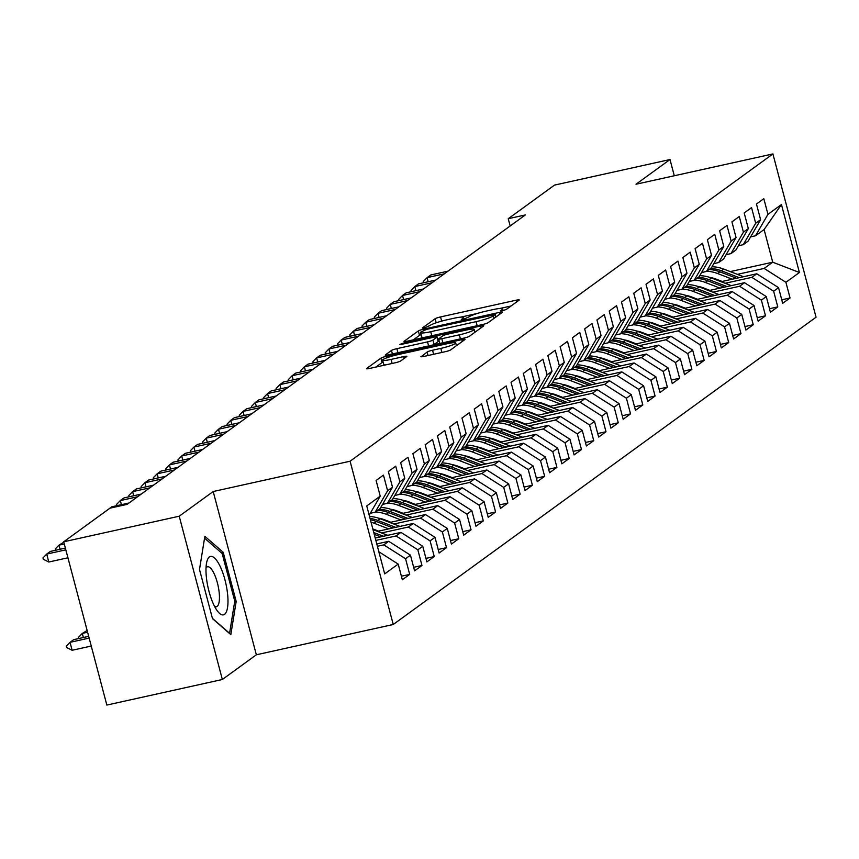 <?xml version="1.0" encoding="UTF-8"?>
<svg xmlns="http://www.w3.org/2000/svg" width="859" height="859" viewBox="0 0 859 859"><rect width="100%" height="100%" fill="white"/><g stroke="black" fill="none" stroke-linecap="round" stroke-linejoin="round"><path stroke-width="1.29" d="M502.547 310.7L506.327 309.444L519.126 300.145A4.52 0.569 -14.8 0 0 519.287 299.92A4.52 0.569 -14.8 0 0 516.13 300.199L440.538 316.928A4.52 0.569 -14.8 0 0 435.137 318.732L422.338 328.031L424.443 327.998L429.876 325.529A14.453 1.815 -14.8 0 1 447.163 319.752L453.466 318.356A14.453 1.815 -14.8 0 1 463.581 317.465A14.453 1.815 -14.8 0 1 463.055 318.184L461.272 319.548L463.495 319.355L468.928 316.885A14.453 1.815 -14.8 0 1 486.215 311.108L492.518 309.712A14.453 1.815 -14.8 0 1 502.633 308.821A14.453 1.815 -14.8 0 1 502.107 309.541L500.325 310.904L502.547 310.7M421.05 356.453A4.52 0.569 -14.8 0 0 420.889 356.678A4.52 0.569 -14.8 0 0 424.045 356.399L445.252 351.707A4.52 0.569 -14.8 0 0 450.653 349.903L464.869 339.573A4.52 0.569 -14.8 0 0 465.03 339.348A4.52 0.569 -14.8 0 0 461.874 339.627L386.282 356.356A4.52 0.569 -14.8 0 0 380.881 358.16L366.675 368.49A4.52 0.569 -14.8 0 0 366.503 368.715A4.52 0.569 -14.8 0 0 369.671 368.436L395.28 362.766A4.52 0.569 -14.8 0 0 400.681 360.963L406.769 356.539A4.52 0.569 -14.8 0 0 406.93 356.313A4.52 0.569 -14.8 0 0 403.773 356.592L391.07 359.406A12.08 1.514 -14.8 0 1 382.609 360.157A12.08 1.514 -14.8 0 1 397.513 354.724L447.271 343.707A12.08 1.514 -14.8 0 1 455.732 342.966A12.08 1.514 -14.8 0 1 440.828 348.389L432.539 350.225A4.52 0.569 -14.8 0 0 427.127 352.029L421.135 356.786M179.22 516.216L222.352 679.501L256.347 654.794L213.204 491.52L179.22 516.216L63.706 541.793L109.963 508.174L127.078 504.383L525.354 214.933L508.238 218.723L510.16 225.981M213.204 491.52L350.096 461.219L772.907 153.933L816.05 317.207L393.239 624.493L350.096 461.219M674.294 175.762L669.999 159.538L636.014 184.234L772.907 153.933M669.999 159.538L554.495 185.104L508.238 218.723M482.704 324.487A4.52 0.569 -14.8 0 0 488.105 322.683L502.322 312.354A4.52 0.569 -14.8 0 0 502.483 312.128A4.52 0.569 -14.8 0 0 499.326 312.408L423.745 329.137A4.52 0.569 -14.8 0 0 418.333 330.94L404.127 341.27A4.52 0.569 -14.8 0 0 403.955 341.495A4.52 0.569 -14.8 0 0 407.123 341.216L482.704 324.487M483.596 325.958L469.379 336.288A4.52 0.569 -14.8 0 1 463.978 338.092L388.397 354.831A4.52 0.569 -14.8 0 1 385.229 355.1A4.52 0.569 -14.8 0 1 385.401 354.885L391.479 350.461A4.52 0.569 -14.8 0 1 396.879 348.657L427.535 341.871A4.52 0.569 -14.8 0 0 432.947 340.067L436.973 337.136A4.52 0.569 -14.8 0 0 437.145 336.911A4.52 0.569 -14.8 0 0 433.978 337.19L402.066 344.255L399.854 344.448L403.751 343.031L480.6 326.012A4.52 0.569 -14.8 0 1 483.757 325.744A4.52 0.569 -14.8 0 1 483.596 325.958M730.257 271.594L772.724 262.199L764.102 229.546L781.454 204.539L767.957 214.342L763.812 198.676L756.457 204.023L760.591 219.689L755.684 223.265L751.55 207.599L744.184 212.946L748.329 228.612L743.422 232.177L739.277 216.511L731.922 221.858L736.056 237.524L731.149 241.1L727.004 225.434L719.649 230.781L723.783 246.447L718.876 250.012L714.742 234.346L707.376 239.693L711.52 255.359L706.613 258.935L702.469 243.269L695.103 248.616L699.247 264.282L694.34 267.847L690.196 252.181L682.841 257.528L686.975 273.194L682.067 276.759L677.934 261.093L670.568 266.451L674.712 282.117L669.795 285.682L665.661 270.016L658.295 275.363L662.439 291.029L657.532 294.594L653.388 278.928L646.032 284.286L650.166 299.952L645.259 303.517L641.125 287.851L633.759 293.198L637.893 308.864L632.986 312.429L628.852 296.763L621.486 302.121L625.631 317.787L620.724 321.352L616.579 305.686L609.224 311.033L613.358 326.699L608.451 330.264L604.317 314.598L596.951 319.945L601.085 335.611L596.178 339.187L592.044 323.521L584.678 328.868L588.823 344.534L583.916 348.099L579.771 332.433L572.416 337.78L576.55 353.446L571.643 357.022L567.498 341.356L560.143 346.703L564.277 362.369L559.37 365.934L555.236 350.268L547.87 355.615L552.015 371.281L547.108 374.857L542.963 359.191L535.597 364.538L539.742 380.204L534.835 383.769L530.69 368.103L523.335 373.45L527.469 389.116L522.562 392.681L518.428 377.015L511.062 382.373L515.207 398.039L510.289 401.604L506.155 385.938L498.789 391.285L502.934 406.951L498.027 410.516L493.882 394.85L486.527 400.208L490.661 415.874L485.754 419.439L481.62 403.773L474.254 409.12L478.399 424.786L473.481 428.351L469.347 412.685L461.981 418.043L466.126 433.709L461.219 437.274L457.074 421.608L449.719 426.955L453.853 442.621L448.946 446.186L444.812 430.52L437.446 435.878L441.58 451.544L436.673 455.109L432.539 439.443L425.173 444.79L429.317 460.456L424.41 464.021L420.266 448.355L412.911 453.702L417.044 469.368L412.137 472.944L407.993 457.278L400.638 462.625L404.772 478.291L399.864 481.856L395.731 466.19L388.365 471.537L392.509 487.203L387.602 490.779L383.458 475.113L376.102 480.46L380.236 496.126L369.177 515.164M781.454 204.539L799.407 272.496L785.91 282.3L764.134 268.438L737.398 274.354M781.765 299.802L790.055 297.966L785.91 282.3M790.055 297.966L782.689 303.324L778.555 287.658L773.648 291.222L751.872 277.36L725.125 283.277M769.492 308.725L777.782 306.888L773.648 291.222M777.782 306.888L770.416 312.236L766.282 296.57L761.375 300.135L739.599 286.272L712.852 292.189M757.219 317.637L765.509 315.801L761.375 300.135M765.509 315.801L758.153 321.159L754.009 305.493L749.102 309.057L727.326 295.195L700.59 301.112M744.957 326.56L753.246 324.723L749.102 309.057M753.246 324.723L745.88 330.071L741.746 314.405L736.829 317.97L715.053 304.107L688.317 310.024M732.684 335.472L740.973 333.636L736.829 317.97M740.973 333.636L733.607 338.983L729.474 323.317L724.566 326.892L702.791 313.03L676.044 318.947M720.411 344.395L728.7 342.558L724.566 326.892M728.7 342.558L721.345 347.906L717.201 332.24L712.294 335.805L690.518 321.942L663.782 327.859M708.138 353.307L716.438 351.471L712.294 335.805M716.438 351.471L709.072 356.818L704.928 341.152L700.021 344.727L678.245 330.855L651.509 336.782M695.876 362.23L704.165 360.393L700.021 344.727M704.165 360.393L696.799 365.741L692.665 350.075L687.758 353.64L665.983 339.777L639.236 345.694M683.603 371.142L691.892 369.306L687.758 353.64M691.892 369.306L684.537 374.653L680.392 358.987L675.485 362.562L653.71 348.69L626.973 354.617M671.33 380.054L679.619 378.228L675.485 362.562M679.619 378.228L672.264 383.576L668.119 367.91L663.212 371.475L641.437 357.612L614.7 363.529M659.068 388.977L667.357 387.141L663.212 371.475M667.357 387.141L659.991 392.488L655.857 376.822L650.95 380.387L629.175 366.525L602.427 372.452M646.795 397.889L655.084 396.053L650.95 380.387M655.084 396.053L647.718 401.411L643.584 385.745L638.677 389.31L616.902 375.447L590.165 381.364M634.522 406.812L642.811 404.976L638.677 389.31M642.811 404.976L635.456 410.323L631.311 394.657L626.404 398.222L604.629 384.36L577.892 390.276M622.26 415.724L630.549 413.888L626.404 398.222M630.549 413.888L623.183 419.246L619.049 403.58L614.142 407.145L592.366 393.282L565.619 399.199M609.987 424.647L618.276 422.811L614.142 407.145M618.276 422.811L610.91 428.158L606.776 412.492L601.869 416.057L580.093 402.195L553.346 408.111M597.714 433.559L606.003 431.723L601.869 416.057M606.003 431.723L598.648 437.081L594.503 421.415L589.596 424.98L567.82 411.117L541.084 417.034M585.451 442.482L593.741 440.646L589.596 424.98M593.741 440.646L586.375 445.993L582.241 430.327L577.323 433.892L555.548 420.03L528.811 425.946M573.178 451.394L581.468 449.558L577.323 433.892M581.468 449.558L574.102 454.905L569.968 439.239L565.061 442.814L543.285 428.952L516.538 434.869M560.906 460.317L569.195 458.481L565.061 442.814M569.195 458.481L561.84 463.828L557.695 448.162L552.788 451.727L531.012 437.865L504.276 443.781M548.633 469.229L556.933 467.393L552.788 451.727M556.933 467.393L549.567 472.74L545.422 457.074L540.515 460.649L518.739 446.777L492.003 452.704M536.37 478.152L544.66 476.316L540.515 460.649M544.66 476.316L537.294 481.663L533.16 465.997L528.253 469.562L506.477 455.699L479.73 461.616M524.097 487.064L532.387 485.228L528.253 469.562M532.387 485.228L525.032 490.575L520.887 474.909L515.98 478.484L494.204 464.612L467.468 470.539M511.824 495.976L520.125 494.15L515.98 478.484M520.125 494.15L512.759 499.498L508.614 483.832L503.707 487.397L481.931 473.534L455.195 479.451M499.562 504.899L507.852 503.063L503.707 487.397M507.852 503.063L500.486 508.41L496.352 492.744L491.445 496.309L469.669 482.447L442.922 488.374M487.289 513.811L495.579 511.975L491.445 496.309M495.579 511.975L488.223 517.333L484.079 501.667L479.172 505.232L457.396 491.369L430.66 497.286M475.016 522.734L483.306 520.898L479.172 505.232M483.306 520.898L475.95 526.245L471.806 510.579L466.899 514.144L445.123 500.282L418.387 506.198M462.754 531.646L471.043 529.81L466.899 514.144M471.043 529.81L463.677 535.168L459.544 519.502L454.636 523.067L432.861 509.204L406.114 515.121M450.481 540.569L458.77 538.733L454.636 523.067M458.77 538.733L451.404 544.08L447.271 528.414L442.364 531.979L420.588 518.117L393.851 524.033M438.208 549.481L446.497 547.645L442.364 531.979M446.497 547.645L439.142 553.003L434.998 537.337L430.091 540.902L408.315 527.039L381.579 532.956M425.946 558.404L434.235 556.568L430.091 540.902M434.235 556.568L426.869 561.915L422.735 546.249L417.828 549.814L396.053 535.952L375.855 540.418M413.673 567.316L421.962 565.48L417.828 549.814M421.962 565.48L414.596 570.838L410.462 555.172L405.555 558.737L383.78 544.874L377.402 546.281M401.4 576.239L409.689 574.403L405.555 558.737M409.689 574.403L402.334 579.75L398.189 564.084L384.692 573.887L366.739 505.93L380.236 496.126M370.272 513.295L375.147 512.211L380.054 508.646L392.509 487.203M387.602 490.779L375.147 512.211M398.189 564.084L378.851 551.768M382.534 504.373L387.42 503.299L392.327 499.734L404.772 478.291M399.864 481.856L387.42 503.299M383.78 544.874L388.687 541.299L376.779 543.94M410.462 555.172L388.687 541.299M394.807 495.46L399.693 494.376L404.6 490.811L417.044 469.368M412.137 472.944L399.693 494.376M396.053 535.952L400.96 532.387L375.233 538.078M422.735 546.249L400.96 532.387M407.08 486.548L411.955 485.464L416.862 481.899L429.317 460.456M424.41 464.021L411.955 485.464M408.315 527.039L413.222 523.464L377.498 531.377M434.998 537.337L413.222 523.464M419.342 477.625L424.228 476.541L429.135 472.976L441.58 451.544M436.673 455.109L424.228 476.541M420.588 518.117L425.495 514.552L389.761 522.465M447.271 528.414L425.495 514.552M431.615 468.713L436.501 467.629L441.408 464.064L453.853 442.621M448.946 446.186L436.501 467.629M384.735 519.856L383.64 520.092M432.861 509.204L437.768 505.64L402.033 513.542M459.544 519.502L437.768 505.64M443.888 459.79L448.763 458.706L453.681 455.141L466.126 433.709M461.219 437.274L448.763 458.706M397.008 510.933L395.913 511.18M445.123 500.282L450.03 496.717L414.306 504.63M471.806 510.579L450.03 496.717M456.15 450.878L461.036 449.794L465.943 446.229L478.399 424.786M473.481 428.351L461.036 449.794M409.281 502.021L408.186 502.257M457.396 491.369L462.303 487.805L426.569 495.707M484.079 501.667L462.303 487.805M468.423 441.956L473.309 440.882L478.216 437.306L490.661 415.874M485.754 419.439L473.309 440.882M421.554 493.098L420.448 493.345M469.669 482.447L474.576 478.882L438.842 486.795M496.352 492.744L474.576 478.882M480.696 433.043L485.571 431.959L490.489 428.394L502.934 406.951M498.027 410.516L485.571 431.959M433.816 484.186L432.721 484.422M481.931 473.534L486.838 469.97L451.115 477.872M508.614 483.832L486.838 469.97M492.959 424.121L497.844 423.047L502.751 419.471L515.207 398.039M510.289 401.604L497.844 423.047M446.089 475.263L444.994 475.51M494.204 464.612L499.111 461.047L463.388 468.96M520.887 474.909L499.111 461.047M505.232 415.208L510.117 414.124L515.024 410.559L527.469 389.116M522.562 392.681L510.117 414.124M458.362 466.351L457.256 466.598M506.477 455.699L511.384 452.135L475.65 460.037M533.16 465.997L511.384 452.135M517.505 406.286L522.39 405.212L527.297 401.647L539.742 380.204M534.835 383.769L522.39 405.212M470.625 457.428L469.529 457.675M518.739 446.777L523.646 443.212L487.923 451.125M545.422 457.074L523.646 443.212M529.767 397.373L534.652 396.289L539.559 392.724L552.015 371.281M547.108 374.857L534.652 396.289M482.898 448.516L481.802 448.763M531.012 437.865L535.919 434.3L500.196 442.202M557.695 448.162L535.919 434.3M542.04 388.451L546.925 387.377L551.832 383.812L564.277 362.369M559.37 365.934L546.925 387.377M495.171 439.593L494.065 439.84M543.285 428.952L548.192 425.377L512.458 433.29M569.968 439.239L548.192 425.377M554.313 379.538L559.198 378.454L564.105 374.889L576.55 353.446M571.643 357.022L559.198 378.454M507.433 430.681L506.338 430.928M555.548 420.03L560.465 416.465L524.731 424.367M582.241 430.327L560.465 416.465M566.586 370.626L571.46 369.542L576.368 365.977L588.823 344.534M583.916 348.099L571.46 369.542M519.706 421.769L518.611 422.005M567.82 411.117L572.728 407.542L537.004 415.455M594.503 421.415L572.728 407.542M578.848 361.703L583.733 360.619L588.64 357.054L601.085 335.611M596.178 339.187L583.733 360.619M531.979 412.846L530.873 413.093M580.093 402.195L585 398.63L549.266 406.543M606.776 412.492L585 398.63M591.121 352.791L596.006 351.707L600.913 348.142L613.358 326.699M608.451 330.264L596.006 351.707M544.241 403.934L543.146 404.17M592.366 393.282L597.273 389.707L561.539 397.62M619.049 403.58L597.273 389.707M603.394 343.868L608.269 342.784L613.176 339.219L625.631 317.787M620.724 321.352L608.269 342.784M556.514 395.011L555.419 395.258M604.629 384.36L609.536 380.795L573.812 388.708M631.311 394.657L609.536 380.795M615.656 334.956L620.542 333.872L625.449 330.307L637.893 308.864M632.986 312.429L620.542 333.872M568.787 386.099L567.692 386.335M616.902 375.447L621.809 371.883L586.074 379.785M643.584 385.745L621.809 371.883M627.929 326.033L632.815 324.96L637.722 321.384L650.166 299.952M645.259 303.517L632.815 324.96M581.06 377.176L579.954 377.423M629.175 366.525L634.082 362.96L598.347 370.873M655.857 376.822L634.082 362.96M640.202 317.121L645.077 316.037L649.995 312.472L662.439 291.029M657.532 294.594L645.077 316.037M593.322 368.264L592.227 368.5M641.437 357.612L646.344 354.048L610.62 361.95M668.119 367.91L646.344 354.048M652.464 308.198L657.35 307.125L662.257 303.549L674.712 282.117M669.795 285.682L657.35 307.125M605.595 359.341L604.5 359.588M653.71 348.69L658.617 345.125L622.882 353.038M680.392 358.987L658.617 345.125M664.737 299.286L669.623 298.202L674.53 294.637L686.975 273.194M682.067 276.759L669.623 298.202M617.868 350.429L616.762 350.665M665.983 339.777L670.89 336.213L635.155 344.115M692.665 350.075L670.89 336.213M677.01 290.363L681.896 289.29L686.803 285.725L699.247 264.282M694.34 267.847L681.896 289.29M630.13 341.506L629.035 341.753M678.245 330.855L683.152 327.29L647.428 335.203M704.928 341.152L683.152 327.29M689.272 281.451L694.158 280.367L699.065 276.802L711.52 255.359M706.613 258.935L694.158 280.367M642.403 332.594L641.308 332.841M690.518 321.942L695.425 318.378L659.701 326.28M717.201 332.24L695.425 318.378M701.545 272.528L706.431 271.455L711.338 267.89L723.783 246.447M718.876 250.012L706.431 271.455M654.676 323.671L653.57 323.918M702.791 313.03L707.698 309.455L671.963 317.368M729.474 323.317L707.698 309.455M713.818 263.616L718.704 262.532L723.611 258.967L736.056 237.524M731.149 241.1L718.704 262.532M666.938 314.759L665.843 315.006M715.053 304.107L719.971 300.543L684.236 308.445M741.746 314.405L719.971 300.543M726.091 254.704L730.966 253.62L735.873 250.055L748.329 228.612M743.422 232.177L730.966 253.62M679.211 305.847L678.116 306.083M727.326 295.195L732.233 291.62L696.509 299.533M754.009 305.493L732.233 291.62M738.353 245.781L743.239 244.697L748.146 241.132L760.591 219.689M755.684 223.265L743.239 244.697M691.484 296.924L690.378 297.171M739.599 286.272L744.506 282.708L708.772 290.621M766.282 296.57L744.506 282.708M750.626 236.869L755.512 235.785L764.102 229.546M767.957 214.342L755.512 235.785M703.746 288.012L702.651 288.248M751.872 277.36L756.779 273.785L721.045 281.698M778.555 287.658L756.779 273.785M63.706 541.793L106.849 705.067L222.352 679.501M256.347 654.794L393.239 624.493M716.019 279.089L714.924 279.336M764.134 268.438L772.724 262.199L799.407 272.496M236.182 601.45L223.19 552.273L204.85 536.295L199.503 569.485L212.495 618.652L230.835 634.64L236.182 601.45L234.647 601.783M511.084 305.987L499.745 308.499M477.497 313.417L460.692 317.143M421.146 334.613A4.52 0.569 -14.8 0 0 419.503 335.354L413.329 339.842M495.117 314.619L426.676 329.341L421.146 331.875A14.453 1.815 -14.8 0 0 420.609 332.594A14.453 1.815 -14.8 0 0 430.724 331.703L476.079 321.663A14.453 1.815 -14.8 0 0 493.367 315.887L495.117 314.619L495.772 317.111M420.609 332.594L421.78 337.007A14.453 1.815 -14.8 0 0 424.679 337.329M433.344 344.878A4.52 0.569 -14.8 0 0 434.106 344.48L438.144 341.549A4.52 0.569 -14.8 0 0 438.305 341.324A4.52 0.569 -14.8 0 0 438.058 341.206M437.993 340.121L438.895 339.917M474.92 331.95L475.553 331.799M459.35 334.827A12.08 1.514 -14.8 0 0 474.243 329.405A12.08 1.514 -14.8 0 0 465.793 330.146L448.258 334.022A4.52 0.569 -14.8 0 0 442.857 335.837L438.82 338.768A4.52 0.569 -14.8 0 0 438.648 338.994A4.52 0.569 -14.8 0 0 441.816 338.714L459.35 334.827L460.413 338.886M382.609 360.157L383.78 364.57A12.08 1.514 -14.8 0 0 385.777 364.871M383.114 362.058A4.52 0.569 -14.8 0 0 382.051 362.573L375.877 367.061M221.257 552.702L223.19 552.273M743.518 276.727L723.718 269.071A35.198 33.233 -126 0 0 711.993 266.752M732.287 279.207L717.576 273.527A35.198 33.233 -126 0 0 706.721 271.24M722.14 281.451L715.794 279.003A29.217 27.585 -126 0 0 709.792 277.393M739.245 277.672L721.377 270.768A35.198 33.233 -126 0 0 710.533 268.47M709.051 269.543A35.198 33.233 54 0 1 719.906 271.841L736.55 278.262M444.318 273.828L427.073 277.65L430.756 274.966L447.99 271.154M423.637 282.751L423.304 281.516L427.073 277.65L428.158 281.741M731.245 285.639L711.445 277.994A35.198 33.233 -126 0 0 699.731 275.675M720.014 288.13L705.314 282.45A35.198 33.233 -126 0 0 694.459 280.152M709.878 290.374L703.521 287.926A29.217 27.585 -126 0 0 697.519 286.315M726.982 286.584L709.115 279.68A35.198 33.233 -126 0 0 698.26 277.393M696.789 278.466A35.198 33.233 54 0 1 707.644 280.753L724.287 287.185M718.983 294.562L699.172 286.906A35.198 33.233 -126 0 0 687.458 284.587M707.741 297.042L693.041 291.362A35.198 33.233 -126 0 0 682.186 289.075M697.605 299.286L691.259 296.838A29.217 27.585 -126 0 0 685.246 295.228M714.709 295.507L696.842 288.603A35.198 33.233 -126 0 0 685.987 286.305M684.516 287.378A35.198 33.233 54 0 1 695.371 289.676L712.014 296.097M432.045 282.751L414.8 286.562L418.483 283.889L435.728 280.077M411.364 291.663L411.042 290.439L414.8 286.562L415.885 290.664M419.772 291.663L402.538 295.475L406.221 292.801L423.455 288.989M399.091 300.586L398.769 299.351L402.538 295.475L403.623 299.576M213.87 605.015A29.904 9.116 77.5 0 0 217.424 611.039A29.904 9.116 77.5 0 0 227.903 604.145A29.904 9.116 77.5 0 0 220.108 566.296A29.904 9.116 77.5 0 0 206.665 562.452A29.904 9.116 77.5 0 0 213.87 605.015M214.557 606.4A20.476 6.238 77.5 0 0 216.35 606.765A20.476 6.238 77.5 0 0 219.346 594.396A20.476 6.238 77.5 0 0 214.052 573.522A20.476 6.238 77.5 0 0 207.502 566.79A20.476 6.238 77.5 0 0 206.031 567.874M204.549 538.142L222.159 553.497L234.754 601.139L229.578 633.298L212.409 618.34M706.71 303.474L686.91 295.829A35.198 33.233 -126 0 0 675.185 293.499M695.468 305.965L680.768 300.285A35.198 33.233 -126 0 0 669.913 297.987M685.332 308.209L678.986 305.75A29.217 27.585 -126 0 0 672.984 304.15M702.437 304.419L684.569 297.515A35.198 33.233 -126 0 0 673.714 295.228M672.243 296.291A35.198 33.233 54 0 1 683.098 298.588L699.741 305.02M694.437 312.397L674.637 304.741A35.198 33.233 -126 0 0 662.912 302.422M683.206 314.877L668.506 309.197A35.198 33.233 -126 0 0 657.65 306.91M673.069 317.121L666.713 314.673A29.217 27.585 -126 0 0 660.711 313.063M690.174 313.342L672.307 306.438A35.198 33.233 -126 0 0 661.451 304.14M659.98 305.213A35.198 33.233 54 0 1 670.836 307.511L687.468 313.932M407.499 300.586L390.265 304.397L393.948 301.724L411.182 297.901M386.829 309.498L386.496 308.274L390.265 304.397L391.35 308.499M395.237 309.498L377.992 313.31L381.675 310.636L398.92 306.824M374.556 318.421L374.234 317.186L377.992 313.31L379.077 317.411M682.175 321.309L662.364 313.664A35.198 33.233 -126 0 0 650.65 311.334M670.933 323.8L656.233 318.12A35.198 33.233 -126 0 0 645.377 315.822M660.796 326.044L654.451 323.585A29.217 27.585 -126 0 0 648.438 321.985M677.901 322.254L660.034 315.35A35.198 33.233 -126 0 0 649.179 313.063M647.707 314.126A35.198 33.233 54 0 1 658.563 316.423L675.206 322.855M382.964 318.421L365.73 322.232L369.413 319.559L386.647 315.736M362.283 327.333L361.961 326.098L365.73 322.232L366.814 326.334M669.902 330.232L650.091 322.576A35.198 33.233 -126 0 0 638.377 320.257M658.66 332.712L643.96 327.032A35.198 33.233 -126 0 0 633.104 324.745M648.524 334.956L642.178 332.508A29.217 27.585 -126 0 0 636.175 330.898M665.628 331.177L647.761 324.272A35.198 33.233 -126 0 0 636.906 321.975M635.435 323.048A35.198 33.233 54 0 1 646.29 325.336L662.933 331.767M370.691 327.333L353.457 331.144L357.14 328.471L374.374 324.659M350.021 336.256L349.688 335.021L353.457 331.144L354.542 335.246M657.629 339.144L637.829 331.488A35.198 33.233 -126 0 0 626.104 329.169M646.398 341.635L631.687 335.955A35.198 33.233 -126 0 0 620.832 333.657M636.251 343.879L629.905 341.42A29.217 27.585 -126 0 0 623.902 339.82M653.366 340.089L635.499 333.185A35.198 33.233 -126 0 0 624.643 330.898M623.172 331.961A35.198 33.233 54 0 1 634.028 334.258L650.66 340.69M645.367 348.056L625.556 340.411A35.198 33.233 -126 0 0 613.841 338.092M634.125 350.547L619.425 344.867A35.198 33.233 -126 0 0 608.569 342.58M623.988 352.791L617.642 350.343A29.217 27.585 -126 0 0 611.629 348.733M641.093 349.001L623.226 342.107A35.198 33.233 -126 0 0 612.37 339.81M610.899 340.883A35.198 33.233 54 0 1 621.755 343.171L638.398 349.602M633.094 356.979L613.283 349.323A35.198 33.233 -126 0 0 601.568 347.004M621.852 359.47L607.152 353.79A35.198 33.233 -126 0 0 596.296 351.492M611.715 361.714L605.37 359.255A29.217 27.585 -126 0 0 599.367 357.655M628.82 357.924L610.953 351.02A35.198 33.233 -126 0 0 600.097 348.733M598.626 349.796A35.198 33.233 54 0 1 609.482 352.093L626.125 358.525M620.821 365.891L601.021 358.246A35.198 33.233 -126 0 0 589.295 355.927M609.589 368.382L594.879 362.702A35.198 33.233 -126 0 0 584.023 360.404M599.442 370.626L593.097 368.178A29.217 27.585 -126 0 0 587.094 366.568M616.547 366.836L598.691 359.942A35.198 33.233 -126 0 0 587.835 357.645M586.364 358.718A35.198 33.233 54 0 1 597.209 361.005L613.852 367.437M608.548 374.814L588.748 367.158A35.198 33.233 -126 0 0 577.033 364.839M597.316 377.305L582.617 371.625A35.198 33.233 -126 0 0 571.761 369.327M587.18 379.549L580.834 377.09A29.217 27.585 -126 0 0 574.821 375.49M604.285 375.759L586.418 368.855A35.198 33.233 -126 0 0 575.562 366.557M574.091 367.631A35.198 33.233 54 0 1 584.947 369.928L601.59 376.349M596.286 383.726L576.475 376.081A35.198 33.233 -126 0 0 564.76 373.762M585.043 386.217L570.344 380.537A35.198 33.233 -126 0 0 559.488 378.239M574.907 388.461L568.561 386.013A29.217 27.585 -126 0 0 562.548 384.402M592.012 384.671L574.145 377.777A35.198 33.233 -126 0 0 563.289 375.48M561.818 376.553A35.198 33.233 54 0 1 572.674 378.84L589.317 385.272M584.013 392.649L564.213 384.993A35.198 33.233 -126 0 0 552.487 382.674M572.781 395.129L558.071 389.449A35.198 33.233 -126 0 0 547.215 387.162M562.634 397.373L556.288 394.925A29.217 27.585 -126 0 0 550.286 393.325M579.739 393.594L561.883 386.69A35.198 33.233 -126 0 0 551.027 384.392M549.545 385.466A35.198 33.233 54 0 1 560.401 387.763L577.044 394.184M571.74 401.561L551.94 393.916A35.198 33.233 -126 0 0 540.225 391.597M560.508 404.052L545.809 398.372A35.198 33.233 -126 0 0 534.953 396.074M550.372 406.296L544.026 403.848A29.217 27.585 -126 0 0 538.013 402.237M567.477 402.506L549.61 395.602A35.198 33.233 -126 0 0 538.754 393.315M537.283 394.388A35.198 33.233 54 0 1 548.139 396.675L564.782 403.107M559.477 410.484L539.667 402.828A35.198 33.233 -126 0 0 527.952 400.509M548.235 412.964L533.536 407.284A35.198 33.233 -126 0 0 522.68 404.997M538.099 415.208L531.753 412.76A29.217 27.585 -126 0 0 525.74 411.15M555.204 411.429L537.337 404.525A35.198 33.233 -126 0 0 526.481 402.227M525.01 403.3A35.198 33.233 54 0 1 535.866 405.598L552.509 412.019M358.428 336.245L341.184 340.067L344.867 337.394L362.111 333.571M337.748 345.168L337.426 343.933L341.184 340.067L342.269 344.169M346.156 345.168L328.922 348.979L332.594 346.306L349.838 342.494M325.475 354.08L325.153 352.856L328.922 348.979L330.006 353.081M333.883 354.08L316.649 357.902L320.332 355.229L337.566 351.406M313.202 363.003L312.88 361.768L316.649 357.902L317.733 362.004M321.62 363.003L304.376 366.814L308.059 364.141L325.293 360.329M300.94 371.915L300.607 370.691L304.376 366.814L305.46 370.916M309.347 371.915L292.114 375.737L295.786 373.064L313.03 369.241M288.667 380.838L288.345 379.603L292.114 375.737L293.198 379.839M297.074 380.838L279.841 384.649L283.524 381.976L300.757 378.164M276.394 389.75L276.072 388.526L279.841 384.649L280.925 388.751M284.812 389.75L267.568 393.572L271.251 390.888L288.484 387.076M264.132 398.673L263.799 397.438L267.568 393.572L268.652 397.663M272.539 398.673L255.306 402.484L258.978 399.811L276.222 395.999M251.859 407.585L251.537 406.361L255.306 402.484L256.379 406.586M260.266 407.585L243.033 411.397L246.716 408.723L263.949 404.911M239.586 416.508L239.264 415.273L243.033 411.397L244.117 415.498M547.204 419.396L527.405 411.751A35.198 33.233 -126 0 0 515.679 409.421M535.962 421.887L521.263 416.207A35.198 33.233 -126 0 0 510.407 413.909M525.826 424.131L519.48 421.672A29.217 27.585 -126 0 0 513.478 420.072M542.931 420.341L525.064 413.437A35.198 33.233 -126 0 0 514.219 411.15M512.737 412.213A35.198 33.233 54 0 1 523.593 414.51L540.236 420.942M248.004 416.508L230.76 420.319L234.443 417.646L251.676 413.823M227.324 425.42L226.991 424.196L230.76 420.319L231.844 424.421M534.932 428.319L515.132 420.663A35.198 33.233 -126 0 0 503.417 418.344M523.7 430.799L509 425.119A35.198 33.233 -126 0 0 498.145 422.832M513.564 433.043L507.207 430.595A29.217 27.585 -126 0 0 501.205 428.985M530.669 429.264L512.802 422.36A35.198 33.233 -126 0 0 501.946 420.062M500.475 421.135A35.198 33.233 54 0 1 511.33 423.433L527.963 429.854M235.731 425.42L218.487 429.232L222.17 426.558L239.414 422.746M215.051 434.343L214.729 433.108L218.487 429.232L219.571 433.333M522.669 437.231L502.859 429.586A35.198 33.233 -126 0 0 491.144 427.256M511.427 439.722L496.727 434.042A35.198 33.233 -126 0 0 485.872 431.744M501.291 441.966L494.945 439.507A29.217 27.585 -126 0 0 488.932 437.907M518.396 438.176L500.529 431.272A35.198 33.233 -126 0 0 489.673 428.985M488.202 430.048A35.198 33.233 54 0 1 499.058 432.345L515.701 438.777M223.458 434.343L206.224 438.154L209.907 435.481L227.141 431.658M202.778 443.255L202.456 442.02L206.224 438.154L207.309 442.256M510.396 446.154L490.596 438.498A35.198 33.233 -126 0 0 478.871 436.179M499.154 448.634L484.455 442.954A35.198 33.233 -126 0 0 473.599 440.667M489.018 450.878L482.672 448.43A29.217 27.585 -126 0 0 476.67 446.82M506.123 447.099L488.256 440.195A35.198 33.233 -126 0 0 477.4 437.897M475.929 438.97A35.198 33.233 54 0 1 486.785 441.258L503.428 447.689M211.185 443.255L193.951 447.067L197.634 444.393L214.868 440.581M190.515 452.178L190.183 450.943L193.951 447.067L195.036 451.168M498.123 455.066L478.323 447.41A35.198 33.233 -126 0 0 466.598 445.091M486.892 457.557L472.182 451.877A35.198 33.233 -126 0 0 461.337 449.579M476.756 459.801L470.399 457.342A29.217 27.585 -126 0 0 464.397 455.742M493.861 456.011L475.993 449.107A35.198 33.233 -126 0 0 465.138 446.82M463.667 447.883A35.198 33.233 54 0 1 474.522 450.18L491.155 456.612M198.923 452.167L181.678 455.989L185.361 453.316L202.606 449.493M178.243 461.09L177.92 459.855L181.678 455.989L182.763 460.091M485.861 463.978L466.05 456.333A35.198 33.233 -126 0 0 454.336 454.014M474.619 466.469L459.919 460.789A35.198 33.233 -126 0 0 449.064 458.502M464.483 468.713L458.137 466.265A29.217 27.585 -126 0 0 452.124 464.655M481.588 464.923L463.72 458.03A35.198 33.233 -126 0 0 452.865 455.732M451.394 456.805A35.198 33.233 54 0 1 462.249 459.093L478.892 465.524M186.65 461.09L169.416 464.902L173.099 462.228L190.333 458.416M165.97 470.002L165.647 468.778L169.416 464.902L170.501 469.003M473.588 472.901L453.777 465.245A35.198 33.233 -126 0 0 442.063 462.926M462.346 475.392L447.646 469.712A35.198 33.233 -126 0 0 436.791 467.414M452.21 477.636L445.864 475.177A29.217 27.585 -126 0 0 439.862 473.577M469.315 473.846L451.447 466.942A35.198 33.233 -126 0 0 440.592 464.655M439.121 465.718A35.198 33.233 54 0 1 449.976 468.015L466.62 474.447M174.377 470.002L157.143 473.824L160.826 471.151L178.06 467.328M153.697 478.925L153.374 477.69L157.143 473.824L158.228 477.926M461.315 481.813L441.515 474.168A35.198 33.233 -126 0 0 429.79 471.849M450.084 484.304L435.373 478.624A35.198 33.233 -126 0 0 424.518 476.326M439.937 486.548L433.591 484.1A29.217 27.585 -126 0 0 427.589 482.49M457.052 482.758L439.185 475.865A35.198 33.233 -126 0 0 428.33 473.567M426.859 474.64A35.198 33.233 54 0 1 437.714 476.928L454.347 483.359M162.115 478.925L144.87 482.737L148.553 480.063L165.787 476.251M141.434 487.837L141.112 486.613L144.87 482.737L145.955 486.838M449.053 490.736L429.242 483.08A35.198 33.233 -126 0 0 417.528 480.761M437.811 493.227L423.111 487.547A35.198 33.233 -126 0 0 412.256 485.249M427.675 495.471L421.329 493.012A29.217 27.585 -126 0 0 415.316 491.412M444.779 491.681L426.912 484.777A35.198 33.233 -126 0 0 416.057 482.49M414.586 483.553A35.198 33.233 54 0 1 425.441 485.85L442.084 492.271M149.842 487.837L132.608 491.659L136.28 488.986L153.525 485.163M129.161 496.76L128.839 495.525L132.608 491.659L133.693 495.761M436.78 499.648L416.969 492.003A35.198 33.233 -126 0 0 405.255 489.684M425.538 502.139L410.838 496.459A35.198 33.233 -126 0 0 399.983 494.161M415.402 504.383L409.056 501.935A29.217 27.585 -126 0 0 403.043 500.325M432.507 500.593L414.639 493.7A35.198 33.233 -126 0 0 403.784 491.402M402.313 492.475A35.198 33.233 54 0 1 413.168 494.763L429.811 501.194M137.569 496.76L120.335 500.572L124.018 497.898L141.252 494.086M116.888 505.672L116.566 504.448L120.335 500.572L121.42 504.673M424.507 508.571L404.707 500.915A35.198 33.233 -126 0 0 392.982 498.596M413.276 511.051L398.565 505.371A35.198 33.233 -126 0 0 387.71 503.084M403.129 513.295L396.783 510.847A29.217 27.585 -126 0 0 390.781 509.247M420.234 509.516L402.377 502.612A35.198 33.233 -126 0 0 391.521 500.314M390.04 501.388A35.198 33.233 54 0 1 400.895 503.685L417.538 510.106M108.191 509.462L111.745 506.81L128.979 502.998M412.234 517.483L392.434 509.838A35.198 33.233 -126 0 0 380.72 507.519M401.003 519.974L386.303 514.294A35.198 33.233 -126 0 0 375.447 511.996M390.866 522.218L384.521 519.77A29.217 27.585 -126 0 0 378.508 518.16M407.971 518.428L390.104 511.524A35.198 33.233 -126 0 0 379.248 509.237M377.777 510.31A35.198 33.233 54 0 1 388.633 512.598L405.276 519.029M95.918 518.374L99.601 515.701M399.972 526.406L380.161 518.75A35.198 33.233 -126 0 0 369.52 516.474M388.73 528.886L374.03 523.206A35.198 33.233 -126 0 0 371.034 522.208M378.594 531.13L372.806 528.897M395.698 527.351L377.831 520.447A35.198 33.233 -126 0 0 370.046 518.428M370.401 519.802A35.198 33.233 54 0 1 376.36 521.52L393.003 527.941M83.656 527.297L87.328 524.624M387.699 535.318L372.999 529.638M376.467 537.809L375.018 537.251M383.425 536.263L373.772 532.537M374.245 534.362L380.73 536.864M71.383 536.209L75.066 533.536M87.146 630.485L82.303 633.416L87.607 632.245M78.867 638.516L78.534 637.292L82.303 633.416L83.387 637.518M64.296 543.983L58.981 545.154L63.824 542.222M55.545 550.265L55.223 549.03L58.981 545.154L60.066 549.255M88.692 636.347L73.713 639.654L70.041 642.339L89.153 638.097M72.135 650.274L66.615 647.525L66.272 646.204L70.041 642.339L72.135 650.274L91.258 646.043M65.842 549.846L46.719 554.076L50.402 551.403L65.37 548.085M43.304 559.273L42.95 557.953L46.719 554.076L48.813 562.022L43.304 559.273M67.936 557.781L48.813 562.022M502.418 310.733L502.107 309.541M463.366 319.376L463.055 318.184M436.211 322.791L435.137 318.732M441.655 321.126L440.538 316.928M516.592 301.981L516.13 300.199M419.503 335.354L418.333 330.94M423.992 330.103L423.745 329.137M499.798 314.19L499.326 312.408M431.798 335.751L430.724 331.703M477.153 325.711L476.079 321.663M494.032 318.378L493.367 315.887M392.402 353.94L391.479 350.461M397.953 352.705L396.879 348.657M428.609 345.919L427.535 341.871M434.106 344.48L432.947 340.067M438.144 341.549L436.973 337.136M403.966 343.836L403.751 343.031M481.072 327.794L480.6 326.012M442.89 342.762L441.816 338.714M428.05 355.508L427.127 352.029M433.602 354.284L432.539 350.225M441.902 352.448L440.828 348.389M392.144 363.464L391.07 359.406M404.245 358.375L403.773 356.592M382.051 362.573L380.881 358.16M386.679 357.859L386.282 356.356M462.346 341.41L461.874 339.627M721.377 270.768L723.718 269.071M717.576 273.527L719.906 271.841M709.115 279.68L711.445 277.994M705.314 282.45L707.644 280.753M696.842 288.603L699.172 286.906M693.041 291.362L695.371 289.676M684.569 297.515L686.91 295.829M680.768 300.285L683.098 298.588M672.307 306.438L674.637 304.741M668.506 309.197L670.836 307.511M660.034 315.35L662.364 313.664M656.233 318.12L658.563 316.423M647.761 324.272L650.091 322.576M643.96 327.032L646.29 325.336M635.499 333.185L637.829 331.488M631.687 335.955L634.028 334.258M623.226 342.107L625.556 340.411M619.425 344.867L621.755 343.171M610.953 351.02L613.283 349.323M607.152 353.79L609.482 352.093M598.691 359.942L601.021 358.246M594.879 362.702L597.209 361.005M586.418 368.855L588.748 367.158M582.617 371.625L584.947 369.928M574.145 377.777L576.475 376.081M570.344 380.537L572.674 378.84M561.883 386.69L564.213 384.993M558.071 389.449L560.401 387.763M549.61 395.602L551.94 393.916M545.809 398.372L548.139 396.675M537.337 404.525L539.667 402.828M533.536 407.284L535.866 405.598M525.064 413.437L527.405 411.751M521.263 416.207L523.593 414.51M512.802 422.36L515.132 420.663M509 425.119L511.33 423.433M500.529 431.272L502.859 429.586M496.727 434.042L499.058 432.345M488.256 440.195L490.596 438.498M484.455 442.954L486.785 441.258M475.993 449.107L478.323 447.41M472.182 451.877L474.522 450.18M463.72 458.03L466.05 456.333M459.919 460.789L462.249 459.093M451.447 466.942L453.777 465.245M447.646 469.712L449.976 468.015M439.185 475.865L441.515 474.168M435.373 478.624L437.714 476.928M426.912 484.777L429.242 483.08M423.111 487.547L425.441 485.85M414.639 493.7L416.969 492.003M410.838 496.459L413.168 494.763M402.377 502.612L404.707 500.915M398.565 505.371L400.895 503.685M390.104 511.524L392.434 509.838M386.303 514.294L388.633 512.598M377.831 520.447L380.161 518.75M374.03 523.206L376.36 521.52M503.095 310.571L502.633 308.821M464.043 319.215L463.581 317.465M495.911 317.014L495.235 314.458M438.305 341.324L437.145 336.911M474.995 332.218L474.243 329.405M439.819 343.407L438.648 338.994M456.451 345.694L455.732 342.966"/></g></svg>
